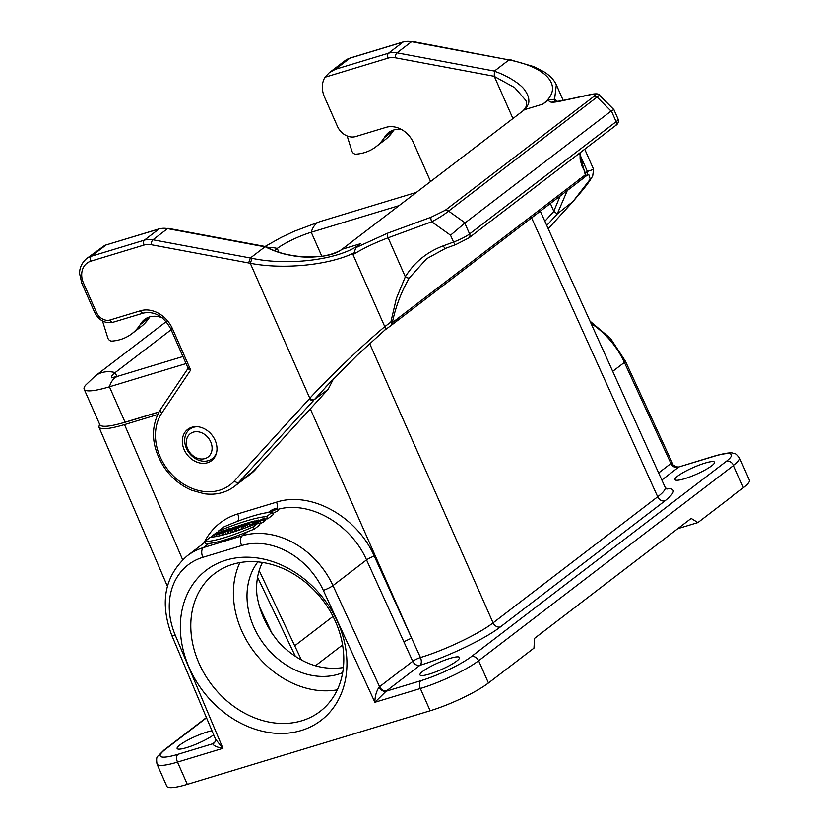 <?xml version="1.0" encoding="UTF-8"?>
<svg xmlns="http://www.w3.org/2000/svg" width="829" height="829" viewBox="0 0 829 829"><rect width="100%" height="100%" fill="white"/><g stroke="black" fill="none" stroke-linecap="round" stroke-linejoin="round"><path stroke-width="1.24" d="M99.542 424.065L98.889 427.018C100.723 429.909 109.262 429.101 124.526 424.603L157.551 414.593M262.41 562.466C257.632 572.145 255.809 582.984 256.938 594.994C259.622 612.33 267.176 628.423 279.622 643.263C299.093 662.817 320.346 670.91 343.393 667.563M231.965 529.285L231.674 530.187L234.348 529.379L234.68 528.342A3.254 0.56 -23.8 0 0 237.457 526.519A3.254 0.56 -23.8 0 0 236.006 526.653L232.742 527.638L227.934 531.327L230.12 530.664L231.042 532.746L232.358 531.741M235.291 531.399L235.602 530.436A3.254 0.56 -23.8 0 0 236.659 529.928M258.803 520.001A63.512 10.922 -23.8 0 0 256.876 520.436M254.99 520.902A63.512 10.922 -23.8 0 0 236.949 526.436M231.965 528.228A63.512 10.922 -23.8 0 0 229.509 529.161M227.156 531.555L229.301 528.684L226.866 529.42L219.384 533.917L225.322 531.752L227.156 531.555L228.068 533.617L228.628 532.902M223.115 534.964L225.757 533.99M239.726 529.907L241.726 528.374M208.763 543.482L205.768 543.814L204.753 541.503A53.388 9.181 -23.8 0 0 253.322 526.788L254.337 529.099L247.57 531.721A53.388 9.181 -23.8 0 1 208.763 543.482L203.416 547.575L242.223 535.814L247.57 531.721M259.529 524.187L263.591 521.876L262.575 519.586L260.244 521.368L261.259 523.659M253.322 526.788L258.814 522.581L259.829 524.892L254.337 529.099M241.643 545.565L202.836 557.326A69.439 55.833 -127.4 0 0 175.271 635.221L222.939 748.328C217.074 747.323 213.675 745.81 212.732 743.768A6.176 5.326 48.9 0 0 214.4 742.794C215.561 740.877 215.944 739.686 215.54 739.209L222.939 748.328L177.51 762.1L187.323 784.348L430.158 710.764L420.344 688.505L374.905 702.277C374.874 696.567 376.283 691.479 379.122 687.003A6.176 4.539 -124.7 0 0 386.034 691.251L374.905 702.277L323.331 590.352A69.439 55.833 -127.4 0 0 241.643 545.565A7.72 4.394 73.1 0 1 242.223 535.814A77.159 62.03 52.6 0 1 332.978 585.585L379.568 686.681L412.738 661.283L366.532 559.886C350.791 523.793 309.238 500.188 277.705 509.441M278.233 510.633L272.71 513.514M267.715 518.85L273.207 514.643L272.192 512.332L266.689 516.54L267.715 518.85L264.161 519.016M264.461 521.203L265.508 520.405L264.503 518.115L263.446 518.913L264.461 521.203L263.363 521.368M158.836 412.096L129.531 420.977A48.61 8.352 156.2 0 1 124.07 422.51M684.516 478.727A21.606 3.71 -23.8 0 0 705.127 469.929A21.606 3.71 -23.8 0 0 714.484 462.199A21.606 3.71 -23.8 0 0 693.21 467.525A21.606 3.71 -23.8 0 0 674.951 479.639A21.606 3.71 -23.8 0 0 684.516 478.727M449.94 658.392A21.606 3.71 -23.8 0 0 429.329 667.19A21.606 3.71 -23.8 0 0 419.971 674.92A21.606 3.71 -23.8 0 0 441.235 669.604A21.606 3.71 -23.8 0 0 459.504 657.49A21.606 3.71 -23.8 0 0 449.94 658.392M743.406 487.701L733.592 465.442A46.289 7.958 156.2 0 0 739.52 457.805L749.343 480.053A46.289 7.958 156.2 0 1 743.406 487.701L697.873 522.571L677.78 528.664M697.873 522.571L691.168 518.405L534.539 638.361L533.969 648.112L488.436 682.982A46.289 7.958 156.2 0 1 430.158 710.764M301.228 730.515A94.516 75.988 52.6 0 1 180.463 622.247A94.516 75.988 52.6 0 1 309.269 583.212A94.516 75.988 52.6 0 1 301.228 730.515M187.323 784.348A46.289 7.958 156.2 0 1 166.816 786.296L157.002 764.037A46.289 7.958 156.2 0 0 177.51 762.1A6.176 3.513 -106.9 0 1 177.966 754.297L212.732 743.768L215.125 741.903M211.975 730.753A21.606 3.71 -23.8 0 0 207.105 731.986A21.606 3.71 -23.8 0 0 186.494 740.784A21.606 3.71 -23.8 0 0 177.137 748.514A21.606 3.71 -23.8 0 0 192.141 745.748A21.606 3.71 -23.8 0 0 213.685 734.805M203.82 543.119C211.115 528.508 222.421 518.767 237.716 513.918L276.534 502.156C310.751 490.872 356.967 516.384 374.273 556.114L420.448 657.521C444.489 650.361 479.038 633.874 493.079 622.859L657.687 496.789C663.397 492.385 665.874 489.203 665.096 487.234L666.93 489.141M658.64 472.944L671.335 463.204L672.713 463.877L625.377 361.154L610.548 338.45L590.01 321.134M665.905 488.426C676.049 488.157 675.739 492.291 664.982 500.84L500.374 626.911C484.83 639.076 446.582 657.324 419.992 665.262A6.176 4.964 -127.4 0 1 412.738 661.283A6.176 0.953 155.5 0 1 420.448 657.521A6.176 3.492 -106.9 0 1 419.992 665.262L386.034 691.251L420.8 680.713A40.124 6.901 -23.8 0 0 471.307 656.641L726.277 461.349A40.124 6.901 -23.8 0 0 713.655 456.416L678.889 466.945L661.843 480.032M739.52 457.805C737.24 454.748 735.655 453.339 734.753 453.577C733.168 453.66 733.178 450.789 714.318 456.064L678.889 466.945A6.176 5.326 -131.1 0 1 671.335 463.204M259.166 570.57L301.476 660.112M258.814 522.581A63.512 10.922 156.2 0 1 210.245 537.296L204.753 541.503M266.689 516.54A63.512 10.922 -23.8 0 0 218.131 531.265L223.623 527.047A53.388 9.181 156.2 0 1 272.192 512.332M218.131 531.265L218.441 531.969M273 509.462A4.01 0.694 -23.8 0 0 269.881 511.586A4.01 0.694 -23.8 0 0 272.7 511.058A4.01 0.694 -23.8 0 0 276.71 509.006A4.01 0.694 -23.8 0 0 277.218 508.343A4.01 0.694 -23.8 0 0 273 509.462M272.586 509.762A3.399 0.58 -23.8 0 0 270.441 511.338A3.399 0.58 -23.8 0 0 272.834 510.892A3.399 0.58 -23.8 0 0 276.223 509.151A3.399 0.58 -23.8 0 0 276.658 508.591A3.399 0.58 -23.8 0 0 272.586 509.762M218.607 534.145L223.415 530.467L219.488 532.467L217.053 533.202L218.804 531.866L216.618 532.529L211.809 536.208L218.317 533.358L216.431 534.809L218.607 534.145L219.364 535.855M223.415 530.467L223.778 531.275M216.431 534.809L217.094 536.322M218.804 531.866L219.125 532.581M211.809 536.208L212.203 537.109M213.996 535.544L214.545 536.777M215.892 534.094L216.835 536.239M226.338 530.394L224.068 531.752L226.338 530.394M229.301 528.684L229.82 529.876M219.384 533.917L220.162 535.669M221.571 533.254L222.41 535.14M222.794 532.519L223.716 534.601M224.97 532.218L225.861 534.239M233.768 527.866L232.742 528.653L233.923 528.239M227.934 531.327L228.856 533.399M230.12 530.664L231.871 529.316M231.674 530.187L232.586 532.259M234.348 529.379L235.249 531.41M234.68 528.342L235.602 530.436M244.887 523.959L239.249 525.669L238.089 526.56L239.809 526.042L236.172 528.829L245.063 524.363M238.089 526.56L238.348 527.161M236.172 528.829L237.042 530.819M238.358 528.166L239.198 530.083M241.995 525.379L242.441 526.374M248.234 522.944L246.047 523.607L241.239 527.285L243.425 526.622L248.234 522.944L248.493 523.513M241.239 527.285L242.037 529.089M243.425 526.622L244.172 528.322M252.71 521.586L249.892 522.446L245.083 526.125L249.85 523.441L249.26 524.861L252.026 524.021L256.835 520.343L252.12 522.985L252.71 521.586L253.021 522.301M245.083 526.125L245.788 527.731M247.166 525.493L247.819 526.964M249.26 524.861L249.84 526.187M252.026 524.021L252.524 525.14M256.835 520.343L257.063 520.871M263.446 518.913L257.249 521.69L262.575 519.586M260.244 521.368L254.627 522.819L264.503 518.115M273.788 509.566L274.793 509.317L273.902 509.794M273.891 509.928L271.56 511.047L274.813 509.12L274.088 510.363M272.917 510.229L273.156 510.768M342.678 672.661A71.367 57.377 52.6 0 1 269.56 650.972A71.367 57.377 52.6 0 1 257.85 561.907M239.882 562.601A86.796 69.781 -127.4 0 0 254.503 652.33A86.796 69.781 -127.4 0 0 337.32 689.821M232.783 564.3A86.796 69.781 -127.4 0 0 214.514 573.627A86.796 69.781 -127.4 0 0 204.773 674.443A86.796 69.781 -127.4 0 0 301.797 720.774A86.796 69.781 -127.4 0 0 320.067 711.448A86.796 69.781 -127.4 0 0 329.818 610.631A86.796 69.781 -127.4 0 0 232.783 564.3M166.194 321.631L95.252 375.962L85.532 385.236A57.097 9.813 -23.8 0 0 84.154 389.195L99.781 424.614A57.097 9.813 -23.8 0 0 125.065 422.21L158.919 411.951M84.154 389.195A57.097 9.813 -23.8 0 0 109.438 386.801L186.059 363.579M171.126 329.724L115.148 372.594A27.005 4.642 -23.8 0 0 111.687 377.05A27.005 4.642 -23.8 0 0 112.443 377.641M265.093 246.462L280.958 237.529L293.974 231.374L320.098 221.561A30.86 17.564 73.1 0 0 311.238 232.244A27.005 4.642 -23.8 0 0 277.238 248.451L274.534 250.524M321.818 256.234L311.238 232.244L398.925 205.675M205.012 458.572A14.663 11.782 -127.4 0 0 206.266 435.733A14.663 11.782 -127.4 0 0 186.287 441.784A14.663 11.782 -127.4 0 0 205.012 458.572M197.312 426.707A18.518 14.891 -127.4 0 0 189.748 429.267A18.518 14.891 -127.4 0 0 187.675 450.779A18.518 14.891 -127.4 0 0 208.369 460.655A18.518 14.891 -127.4 0 0 212.265 458.665A18.518 14.891 -127.4 0 0 216.711 452.033M325.009 77.252L388.169 58.113A3.855 2.197 -106.9 0 1 388.449 53.243L335.362 69.325L329.258 72.734L325.009 77.252A23.15 18.611 -127.4 0 0 324.533 97.107L337.413 126.309A15.43 12.404 -127.4 0 0 355.693 136.547L386.045 127.345A23.15 18.611 52.6 0 1 413.453 142.692L430.552 181.447M550.269 203.229L553.834 211.416L544.86 221.27M510.643 60.279L508.996 59.926L494.426 71.087L494.25 76.309L512.861 118.402M450.53 235.208L464.81 223.115L469.587 233.933A15.43 2.653 156.2 0 1 453.546 242.047L443.339 245.798C427.049 251.902 414.376 262.233 405.329 276.793L388.127 237.788L431.733 221.778A3.855 1.316 -110.2 0 1 431.173 217.188L445.308 210.234A3.855 3.098 52.6 0 1 448.603 211.094C444.24 214.597 438.614 218.162 431.733 221.778L450.53 235.208L453.546 242.047A3.855 1.316 -110.2 0 0 455.836 244.565L468.893 237.913L615.439 125.676C617.988 124.091 618.88 121.915 618.102 119.148L613.885 109.594L611.356 110.879L464.81 223.115M445.847 248.161A3.855 1.316 -110.2 0 1 445.639 248.306A3.855 1.316 -110.2 0 1 443.339 245.798M333.455 378.863L328.129 389.392L314.357 399.588A3.855 2.269 -138.8 0 1 309.808 398.272L250.275 263.27C283.777 269.808 329.372 265.062 354.087 252.866L352.999 254.648L384.76 326.647C362.76 345.113 330.066 376.221 309.808 398.262M314.367 399.588L332.232 380.138M384.749 330.129A3.855 2.425 -130.5 0 0 384.76 326.647L390.842 322.087A3.855 0.653 11.8 0 1 392.324 322.668C395.744 306.398 401.412 291.487 409.35 277.912A3.855 1.461 -148.8 0 1 405.329 276.793L396.366 298.44L390.842 322.087A3.855 1.751 -122.6 0 1 391.039 325.517A3.855 3.855 0 0 0 391.516 325.155A3.855 3.015 48.1 0 1 391.164 325.414M390.625 325.662A3.855 1.751 -122.6 0 0 391.019 325.528L384.718 330.16L357.486 354.916L325.952 386.78M258.534 465.608A54.009 43.419 -127.4 0 1 250.71 473.929L234.317 486.488A54.009 43.419 52.6 0 0 238.897 482.281A3.855 2.269 -137.6 0 1 234.41 480.913L308.844 399.381L313.341 400.749L238.897 482.281L253.467 471.121L328.139 389.371L333.496 378.812M567.523 190.017L557.233 213.913L572.943 201.54A3.855 2.269 41.2 0 0 573.171 201.333A3.855 2.269 41.2 0 0 573.326 201.105M572.943 201.54L590.258 179.188L588.766 174.494L585.129 176.587M586.051 175.945A3.855 3.575 -121.2 0 0 587.378 171.448L593.605 169.344L592.735 175.81C590.953 179.271 587.523 184.131 582.445 190.38L572.155 202.494M572.134 202.514L548.218 228.7L572.114 202.494M579.896 154.484L587.378 171.448L585.461 173.023A3.855 2.943 147.5 0 1 585.315 174.857L392.324 322.668A3.855 3.015 48.1 0 1 391.516 325.155L584.01 177.717A3.855 3.855 0 0 0 585.295 176.349A3.855 3.793 -150.8 0 1 584.331 177.479M585.305 176.328A3.855 3.793 -150.8 0 0 585.461 173.023L581.865 165.862L580.134 159.303L580.031 152.795M579.564 153.158L585.315 174.857A3.855 3.181 57.4 0 1 584.03 177.707M509.825 59.678L533.959 66.662L543.886 71.76C549.896 75.501 554.041 79.853 556.332 84.807L554.58 99.304L555.627 99.459L556.601 101.666M508.996 59.926L412.396 41.45L403.433 41.864A3.855 2.197 -106.9 0 0 403.018 42.082A23.15 18.611 52.6 0 1 411.578 41.699L508.996 59.926M557.233 213.913L553.855 211.416M553.813 211.26L560.311 195.54M525.752 100.33L514.674 87.636L494.353 76.455M184.183 449.691A19.678 15.813 52.6 0 1 187.696 429.381A19.678 15.813 52.6 0 1 212.214 435.38A19.678 15.813 52.6 0 1 211.623 460.623A19.678 15.813 52.6 0 1 184.183 449.691M254.462 470.064L255.487 468.913M252.057 258.327L250.379 257.995L264.948 246.835L266.213 246.669L168.349 228.369L159.396 228.783A3.855 2.197 73.1 0 0 158.981 228.991L104.817 245.311L86.444 258.731A23.15 18.611 52.6 0 1 91.314 256.244L144.412 240.151A3.855 2.197 73.1 0 0 144.122 245.021L91.024 261.114A19.285 15.513 -127.4 0 0 83.522 283.103L96.402 312.305A11.575 9.306 -127.4 0 0 110.112 319.984L140.464 310.782A27.005 21.709 52.6 0 1 172.442 328.688L190.691 370.045C188.608 369.382 187.914 368.584 188.629 367.651M409.35 277.912L426.655 258.71L445.639 248.306L455.846 244.565A3.855 1.316 -110.2 0 0 456.054 244.42M465.1 222.877L448.603 211.094L599.491 95.19L613.802 109.552M592.103 94.216A3.855 2.922 77.9 0 0 591.336 94.516L559.813 101.273C551.876 102.91 548.27 102.392 548.995 99.708L554.58 99.304M611.056 111.096L597.253 97.242A3.855 3.098 -127.4 0 0 593.958 96.392C596.331 94.278 595.46 93.656 591.336 94.516M548.995 99.708L542.726 104.164C563.388 88.744 550.684 68.538 510.685 60.289L511.503 60.03M494.312 71.253C507.037 75.294 521.006 84.309 524.736 90.06C527.524 94.05 528.892 97.563 528.84 100.599C529.161 103.117 527.721 106.143 524.529 109.677L341.641 249.539M542.726 104.164L524.519 109.687L341.745 249.477C327.434 260.803 285.591 258.7 266.751 246.855M266.213 246.669L266.751 246.866M265.207 246.731C268.637 248.648 278.451 252.762 284.907 254.109C293.145 256.047 300.399 257.042 306.657 257.083C308.564 257.539 325.092 256.306 326.833 255.311C332.75 253.975 337.942 251.933 342.408 249.166L360.605 243.653C341.859 259.104 290.171 266.43 252.099 258.337L250.275 263.27L151.251 244.71A19.285 15.513 -127.4 0 0 144.122 245.021M168.38 228.369A3.855 1.71 100.6 0 0 167.541 228.617A23.15 18.611 -127.4 0 0 158.981 228.991L144.412 240.151A23.15 18.611 52.6 0 1 152.971 239.778L250.379 257.995L248.607 262.917M360.605 243.653L355.817 247.664L354.087 252.876M401.785 129.645A23.15 18.611 -127.4 0 0 388.614 132.557A23.15 18.611 -127.4 0 0 385.06 136.433L384.2 137.759A54.009 43.419 52.6 0 1 375.91 146.795A54.009 43.419 52.6 0 1 355.993 154.163A3.855 3.098 -127.4 0 1 351.859 151.023L347.154 135.956M393.837 129.977L393.309 130.785A54.009 43.419 52.6 0 1 385.019 139.821L375.91 146.795M102.527 320.989A3.855 3.098 52.6 0 0 102.568 321.134L107.811 337.942A3.855 3.098 -127.4 0 0 111.946 341.082A54.009 43.419 52.6 0 0 131.863 333.714A54.009 43.419 52.6 0 0 140.163 324.678L141.013 323.351A23.15 18.611 -127.4 0 1 144.567 319.476A23.15 18.611 -127.4 0 1 162.391 317.921M149.79 316.885L149.261 317.704A54.009 43.419 52.6 0 1 140.971 326.74L131.863 333.714M124.526 424.603L182.649 559.751M403.858 641.801L411.598 638.029L310.326 408.884M215.54 739.209L171.8 635.428C159.479 602.476 164.598 575.958 187.167 555.865A77.159 62.03 52.6 0 1 203.416 547.575A7.72 4.394 73.1 0 0 202.836 557.326M269.953 511.752L266.731 512.736M374.273 556.114A6.176 0.953 -24.5 0 0 366.532 559.886L332.978 585.585A7.72 1.243 155.3 0 1 323.331 590.352M678.226 467.483A6.176 4.964 -127.4 0 1 670.962 463.504L624.382 362.408A77.159 62.03 -127.4 0 0 590.994 323.331M625.377 361.154A7.72 1.243 -24.7 0 1 624.382 362.408L612.704 371.351M726.277 461.349A6.176 4.964 -127.4 0 1 733.592 465.442L478.623 660.723L488.436 682.982M369.641 343.527L493.079 622.859A6.176 4.964 -127.4 0 0 500.374 626.911M664.982 500.84A6.176 4.964 52.6 0 1 657.687 496.789L531.472 217.623M342.584 644.962L315.352 665.822M206.525 717.81L165.344 749.364A40.124 6.901 -23.8 0 0 177.966 754.297M295.01 645.553L333.02 616.434M295.487 656.578L257.55 577.233M259.384 606.527L272.016 633.418M471.307 656.641A6.176 4.964 -127.4 0 1 478.623 660.723A46.289 7.958 156.2 0 1 420.344 688.505A6.176 3.513 -106.9 0 1 420.8 680.713M171.8 635.428A7.72 1.409 -22.9 0 0 175.271 635.221M379.122 687.003L379.568 686.681A6.176 4.964 -127.4 0 0 386.832 690.671M157.002 764.037C156.308 759.25 156.629 756.597 157.956 756.069L164.038 750.027A6.176 4.964 52.6 0 1 165.344 749.364M237.716 513.918A6.176 3.513 -106.9 0 1 237.643 521.275M276.534 502.156A6.176 3.513 -106.9 0 1 277.114 508.26M714.318 456.064A6.176 3.513 73.1 0 0 713.655 456.416M214.493 742.701A6.176 4.964 52.6 0 1 213.395 743.23M125.065 422.21L109.438 386.801A30.86 17.564 -106.9 0 1 118.309 376.107L182.94 356.522M95.252 375.962A30.86 24.808 52.6 0 1 115.148 372.594L116.889 376.532M268.254 247.653A30.86 24.808 52.6 0 1 277.238 248.451L278.865 252.13M388.169 58.113A19.285 15.513 52.6 0 1 395.298 57.792L494.25 76.309M615.481 125.645A3.855 3.098 -127.4 0 0 616.123 121.697L469.587 233.933A3.855 3.098 52.6 0 1 468.934 237.882M494.426 71.087L397.008 52.859L411.578 41.699A3.855 1.71 -79.4 0 1 412.396 41.45M335.362 69.325L349.931 58.165A3.855 2.197 -106.9 0 1 350.346 57.957L345.061 60.652A23.15 18.611 52.6 0 1 349.931 58.165L403.018 42.082L388.449 53.243A23.15 18.611 -127.4 0 1 397.008 52.859A3.855 1.71 -79.4 0 0 395.298 57.792M546.757 225.478L557.389 213.83M578.829 181.354A3.855 3.098 -127.4 0 0 579.854 178.701M611.356 110.879L616.123 121.697A15.43 2.653 -23.8 0 0 618.102 119.138M554.031 101.832L555.627 99.459M397.723 318.191A3.855 3.098 52.6 0 1 396.708 320.844M308.813 399.423L309.818 398.272M105.884 245.083L91.314 256.244A3.855 2.197 73.1 0 0 91.024 261.114M86.444 258.731C79.221 265.156 79.543 272.378 79.657 273.85L81.812 283.259A3.855 0.663 -23.8 0 0 83.522 283.103M81.812 283.259L94.693 312.471A3.855 0.663 -23.8 0 0 96.402 312.305M113.459 322.066A3.855 2.197 -106.9 0 1 113.024 322.284A3.855 2.197 -106.9 0 1 110.112 319.984M94.693 312.471C98.941 320.481 105.055 323.745 113.045 322.274L143.407 313.082A3.855 2.197 -106.9 0 1 140.464 310.782M143.407 313.082C154.567 310.948 163.686 316.201 170.733 328.844A3.855 0.663 -23.8 0 0 172.442 328.688M160.753 409.143A3.855 2.218 33.9 0 0 160.463 409.453A3.855 2.218 33.9 0 0 161.842 413.008A50.154 40.32 -127.4 0 0 174.494 477.079A50.154 40.32 -127.4 0 0 234.41 480.913M190.691 370.045L161.842 413.008M253.467 471.121L327.911 389.589M264.948 246.835L167.541 228.617L152.971 239.778A3.855 1.71 100.6 0 0 151.251 244.71M355.817 247.664L387.568 233.198A3.855 1.316 69.8 0 0 388.127 237.788C374.708 242.824 363.009 248.441 352.999 254.648M599.491 95.19C599.056 93.832 596.579 93.501 592.061 94.226L560.539 100.983A3.855 2.922 77.9 0 0 559.813 101.273M387.568 233.198L431.173 217.188M445.308 210.234L593.958 96.392M393.278 130.143L385.06 136.433M393.309 130.785L384.2 137.759M149.261 317.704L140.163 324.678M149.23 317.051L141.013 323.351M187.167 555.865L205.043 542.176M98.827 426.883L167.375 586.238M540.187 210.949L665.034 487.089M164.038 750.027L206.421 717.562M679.127 466.737C679.552 468.157 671.594 465.079 672.713 463.877M302.191 660.485L301.611 659.366M269.881 511.586L270.223 512.353M277.218 508.343L278.14 510.436M237.457 526.519L237.892 527.513M255.55 524.902L254.627 522.819M118.309 376.107L111.345 377.827M320.098 221.561L416.21 192.432M192.649 427.049L189.748 429.267M215.167 456.447L212.265 458.665M345.061 60.652L329.776 72.361M350.346 57.957L403.433 41.864M556.332 84.817L563.202 100.413M584.725 149.199L593.605 169.334M525.69 100.185L525.627 100.04C527.42 103.708 526.705 107.117 523.503 110.278M159.396 228.783L105.107 245.229M170.733 328.844L188.266 368.594M188.121 368.263L160.463 409.453C150.122 427.142 151.241 446.271 163.821 466.851C171.106 477.618 180.401 485.421 191.717 490.281L204.338 493.773C215.768 495.276 225.768 492.84 234.317 486.488M552.964 101.718L560.539 100.983"/></g></svg>
